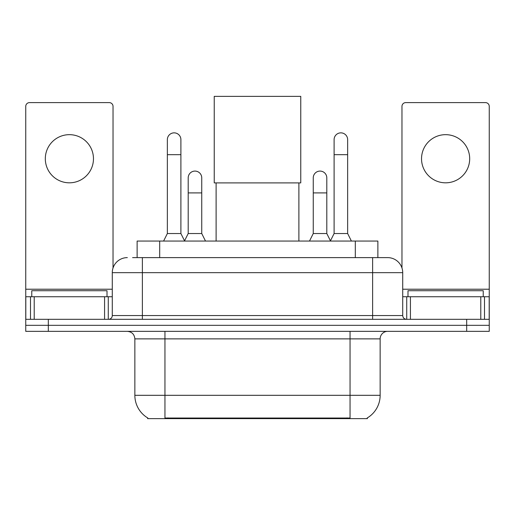 <?xml version="1.0" encoding="UTF-8"?>
<svg xmlns="http://www.w3.org/2000/svg" width="515" height="515" viewBox="0 0 515 515"><rect width="100%" height="100%" fill="white"/><g stroke="black" fill="none" stroke-linecap="round" stroke-linejoin="round"><path stroke-width="0.77" d="M137.125 257.616L137.125 241.059L377.875 241.059L377.875 257.616M367.356 417.897L367.356 418.637L147.644 418.637L147.644 417.897M147.869 418.026A26.336 26.336 0 0 1 134.853 395.308L164.948 395.308L164.948 418.026L350.052 418.026L350.052 395.308L380.147 395.308L380.147 338.876A7.525 7.525 0 0 1 387.673 331.351M134.853 395.308L134.853 338.876C134.409 334.306 131.898 331.795 127.327 331.351M367.131 418.026A26.336 26.336 0 0 0 380.147 395.308M48.32 331.351L489.25 331.351L489.25 325.332L25.75 325.332L25.75 331.351L48.32 331.351L48.32 325.332L25.75 325.332L25.75 296.737L34.215 296.737L34.215 319.313M132.941 257.616L387.673 257.616A15.051 15.051 0 0 1 402.717 272.66L402.717 315.553C402.942 317.839 404.198 319.088 406.483 319.313M132.6 257.616L142.378 257.616L142.378 272.66L112.283 272.66L112.283 315.553A3.76 3.76 0 0 1 108.517 319.313M127.327 257.616A15.051 15.051 0 0 0 112.283 272.66M466.68 331.351L466.68 325.332L489.25 325.332L489.25 296.737L489.25 319.313L25.75 319.313M466.68 319.313L466.68 325.332L48.32 325.332L48.32 319.313M402.717 272.66L372.622 272.66L372.622 257.616L387.673 257.616M107.011 296.737L107.011 290.718L31.769 290.718L31.769 296.737M69.39 134.666A24.076 24.076 0 0 0 45.314 158.742A24.076 24.076 0 0 0 69.39 182.819A24.076 24.076 0 0 0 93.466 158.742A24.076 24.076 0 0 0 69.39 134.666M104.571 319.313L104.571 296.737L34.215 296.737M113.03 267.961L113.03 106.373A3.76 3.76 0 0 0 109.27 102.614L29.51 102.614A3.76 3.76 0 0 0 25.75 106.373L25.75 296.737M104.571 296.737L112.283 296.737M483.231 296.737L483.231 290.718L407.989 290.718L407.989 296.737M216.113 182.896L216.113 241.059M298.887 182.896L298.887 241.059M214.234 96.363L300.766 96.363L300.766 182.896L214.234 182.896L214.234 96.363M163.596 241.059L167.356 233.533L180.9 233.533L184.666 241.059M180.9 233.533L180.9 139.629A6.772 6.772 0 0 0 174.128 132.857A6.772 6.772 0 0 1 174.553 132.87M167.356 233.533L167.356 154.68L180.9 154.68M167.356 154.68L167.356 139.629A6.772 6.772 0 0 1 174.128 132.857M330.334 241.059L334.1 233.533L347.644 233.533L351.404 241.059M347.644 233.533L347.644 139.629A6.772 6.772 0 0 0 340.872 132.857A6.772 6.772 0 0 1 341.297 132.87M334.1 233.533L334.1 154.68L347.644 154.68M334.1 154.68L334.1 139.629A6.772 6.772 0 0 1 340.872 132.857M184.55 240.833L188.2 233.533L201.745 233.533L205.504 241.059M201.745 233.533L201.745 177.855A6.772 6.772 0 0 0 195.397 171.096A6.772 6.772 0 0 1 201.745 177.855M188.2 233.533L188.2 192.906L201.745 192.906M188.2 192.906L188.2 177.855A6.772 6.772 0 0 1 195.397 171.096M309.496 241.059L313.255 233.533L326.8 233.533L330.45 240.833M326.8 233.533L326.8 177.855A6.772 6.772 0 0 0 320.452 171.096A6.772 6.772 0 0 1 326.8 177.855M313.255 233.533L313.255 192.906L326.8 192.906M313.255 192.906L313.255 177.855A6.772 6.772 0 0 1 320.452 171.096M445.61 134.666A24.076 24.076 0 0 0 421.534 158.742A24.076 24.076 0 0 0 445.61 182.819A24.076 24.076 0 0 0 469.686 158.742A24.076 24.076 0 0 0 445.61 134.666M480.785 319.313L480.785 296.737L410.429 296.737L410.429 319.313M480.785 296.737L489.25 296.737L489.25 106.373A3.76 3.76 0 0 0 485.49 102.614L405.73 102.614A3.76 3.76 0 0 0 401.97 106.373L401.97 267.961M402.717 296.737L410.429 296.737M347.039 418.637L347.039 417.897M167.961 418.637L167.961 417.897M159.695 257.616L159.695 241.059M355.305 257.616L355.305 241.059M350.052 331.351L350.052 338.876L134.853 338.876M380.147 338.876L350.052 338.876L350.052 395.308L164.948 395.308L164.948 331.351M142.378 319.313L142.378 315.553L402.717 315.553M112.283 315.553L142.378 315.553L142.378 272.66L372.622 272.66L372.622 319.313M112.283 289.218L25.75 289.218M108.272 296.737L108.272 319.313M25.808 296.737L25.808 319.313M30.507 319.313L30.507 296.737M489.25 289.218L402.717 289.218M489.192 319.313L489.192 296.737M484.493 296.737L484.493 319.313M406.728 319.313L406.728 296.737"/></g></svg>

